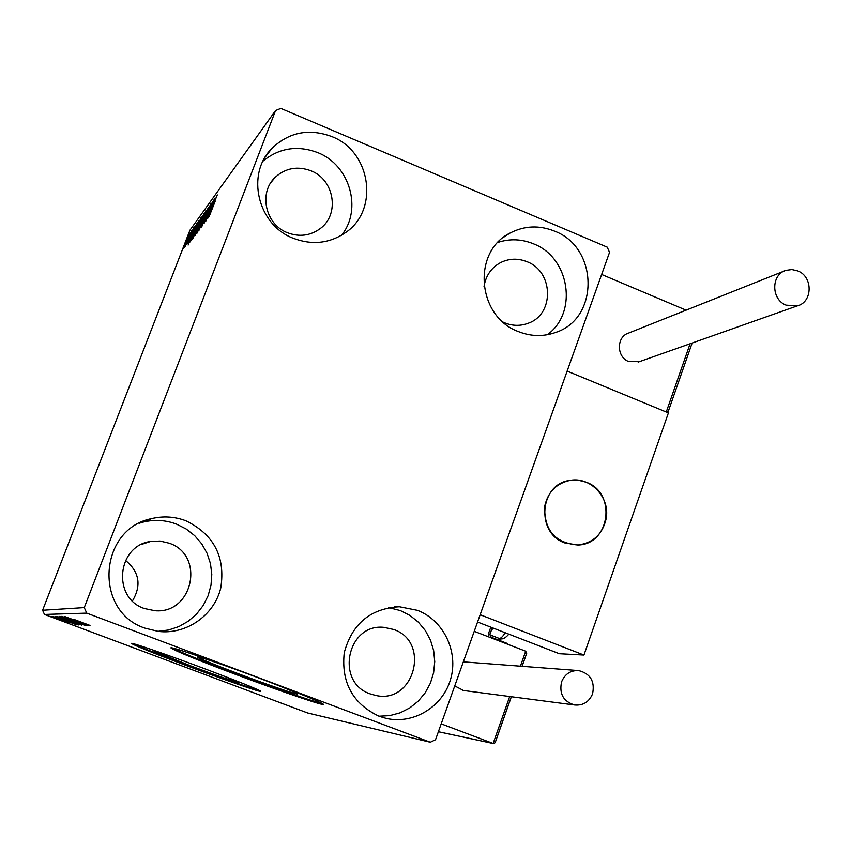 <?xml version="1.0" encoding="UTF-8"?>
<svg xmlns="http://www.w3.org/2000/svg" width="852" height="852" viewBox="0 0 852 852"><rect width="100%" height="100%" fill="white"/><g stroke="black" fill="none" stroke-linecap="round" stroke-linejoin="round"><path stroke-width="1.28" d="M143.03 522.127L142.774 521.573M256.047 676.935C225.322 665.359 194.938 655.06 197.451 657.009C200.625 659.054 214.597 664.752 239.359 674.102C269.307 685.381 300.042 695.85 297.518 693.847C294.558 691.909 280.734 686.275 256.047 676.935M171.316 656.498L153.999 651.109L190.614 665.838C220.05 676.765 236.142 682.314 238.911 682.484L222.287 675.402M205.641 669.097C166.662 654.464 128.982 641.481 131.623 643.537C135.67 646.008 154.276 653.484 187.429 665.966C225.152 680.13 263.3 693.326 260.723 691.238C257.123 688.97 238.762 681.589 205.641 669.097M133.029 643.611C140.559 647.232 158.77 654.474 187.664 665.337C224.364 679.001 248.347 687.404 259.594 690.557M260.361 678.511C213.362 660.801 167.28 645.177 171.114 648.116C176.034 651.258 197.334 659.938 235.014 674.156C280.233 691.174 327.093 707.16 323.249 704.125C318.829 701.239 297.859 692.697 260.361 678.511M172.285 647.978C180.187 652.078 201.189 660.556 235.29 673.421C274.195 688.043 315.56 702.399 322.418 703.571M379.14 716.276C352.717 703.731 341.088 682.527 344.251 652.664C352.089 623.77 370.471 608.466 399.375 606.741L417.448 610.33C443.604 620.288 458.695 651.62 450.623 679.14C442.87 706.755 413.433 724.796 386.02 718.342L379.14 716.276M388.693 607.593L400.461 610.607L410.036 615.495L418.46 622.248L425.372 630.608L430.516 640.225L433.689 650.715L434.744 661.653L433.647 672.59L430.43 683.091L425.233 692.74L418.257 701.121L409.78 707.905L400.152 712.815L389.747 715.627L379.002 716.212M293.237 238.262C257.634 224.939 245.621 174.032 271.958 148.323C289.137 132.071 309.106 128.162 331.875 136.597C371.003 151.475 379.47 209.954 345.635 232.543C329.554 243.48 312.088 245.387 293.237 238.262M263.055 161.049C279.413 147.833 297.689 145.042 317.871 152.678C349.874 165.128 362.579 209.251 341.609 235.195M518.24 331.524C477.035 316.561 471.816 251.596 510.156 233.011C524.459 225.631 539.252 225.013 554.535 231.126C598.551 247.474 599.52 318.478 555.664 332.44C543.288 336.838 530.817 336.529 518.24 331.524M497.919 242.415C509.805 238.517 521.669 238.986 533.501 243.821C569.764 257.517 578.22 312.673 547.325 334.719M145.042 628.158C93.518 611.587 98.63 529.007 151.486 518.634C163.19 515.811 174.649 516.525 185.864 520.764C213.98 534.545 225.61 556.952 220.764 587.997C214.225 615.304 186.418 634.846 158.429 631.417L145.042 628.158M139.249 523.235L143.264 522.063C154.574 519.347 165.65 520.029 176.492 524.108L186.162 528.986L194.693 535.663L201.754 543.874L207.079 553.31L210.465 563.609L211.797 574.376L210.998 585.207L208.122 595.686L203.255 605.41L196.599 614.004L188.377 621.151L178.931 626.55L168.6 629.99L157.79 631.343M145.852 520.987L145.596 520.455L145.852 520.987M144.361 608.509C111.953 598.04 116.958 545.759 150.644 541.446L160.059 541.052L169.218 543.203C205.385 555.153 192.999 614.335 154.904 610.714L144.361 608.509M484.032 286.464C485.81 275.601 491.359 267.624 500.699 262.533C509.23 258.39 517.995 258.124 527.015 261.713C553.555 271.479 554.62 314.058 528.464 323.153C520.668 326.146 512.787 326.06 504.821 322.887L503.159 322.152M287.401 232.724C265.323 224.47 258.369 192.637 275.26 177.248C285.654 167.972 297.561 165.82 310.98 170.794C334.421 179.634 340.012 214.374 320.235 228.581C310.256 235.812 299.318 237.197 287.401 232.724M370.258 693.901C334.889 682.431 347.169 623.281 383.89 627.338L393.635 629.458C430.963 641.865 414.147 704.455 375.7 695.434L370.258 693.901M185.161 245.408L183.51 248.763L185.821 242.021L189.708 233.16L185.161 245.408M192.019 229.997L185.459 246.143L192.019 229.997M187.632 243.203L193.819 227.431L187.632 243.203M198.676 220.764L190.347 241.883L193.542 232.607L198.963 220.881M204.054 213.288L195.129 235.482L204.054 213.288M208.42 207.238L201.019 227.612L206.365 212.51L198.931 230.434L208.42 207.238M214.257 199.134L205.939 220.956L210.646 206.727L204.022 223.543L212.563 201.487L207.877 215.62L214.363 199.176M215.119 201.402L209.081 216.696L215.119 201.402M275.569 110.515L84.263 607.593L86.734 613.12L430.335 742.241L435.532 739.728L609.542 252.362L607.242 247.155L280.83 108.396L275.569 110.515L189.932 230.221L42.6 610.256L84.263 607.593M207.569 218.751L215.045 198.037L212.925 204.278L213.895 202.946L217.313 194.895L207.569 218.751M210.732 203.766L201.722 226.877L210.838 203.809M202.882 219.891L197.068 233.129L205.992 210.348L202.882 219.891M198.186 226.334L192.477 239.337L201.274 216.909L198.186 226.334M188.132 245.056L195.215 225.567L193.191 231.467L194.032 230.306L197.195 222.819L188.132 245.056M192.179 230.455L191.295 232.458L192.179 230.455M190.454 232.852L189.581 234.832L190.454 232.852M187.685 236.675L186.822 238.635L187.685 236.675M65.242 621.747L51.237 616.624L65.242 621.747M52.824 616.71L68.682 622.652L52.824 616.71M69.864 622.78L53.367 616.603L69.864 622.78M56.264 616.667L78.895 625.006L56.264 616.667M59.044 616.624L81.675 625.112L59.044 616.624M61.301 616.603L84.902 625.23L61.301 616.603M64.326 616.56L87.916 625.347L64.326 616.56M74.231 619.51L90.003 625.421L74.231 619.51M86.734 613.12L44.474 614.452L307.678 712.986L430.335 742.241M88.917 625.389L64.731 616.55L88.917 625.389M61.791 616.358L86.105 625.474L61.781 616.358M71.919 620.852L59.331 616.411L71.919 620.852M69.278 620.82L56.903 616.454L69.278 620.82M77.01 624.931L55.359 616.678L76.989 624.931M54.73 617.285L52.813 616.603L54.73 617.285M53.825 617.295L51.929 616.614L53.825 617.295M52.387 617.306L50.502 616.635L52.387 617.306M125.51 560.403C139.377 571.873 141.688 585.388 132.443 600.937M44.474 614.452L42.6 610.256M75.104 620.288L83.219 623.259L75.168 620.096M70.791 620.884L80.972 624.484L70.791 620.884M79.066 624.228L71.866 621.534L79.066 624.228M69.587 620.65L61.056 617.519L69.587 620.65M68.181 620.842L78.192 624.388L68.181 620.842M76.478 624.143L58.586 617.562L76.488 624.101M64.124 620.171L71.696 622.94L64.188 620.011M59.001 619.649L65.583 621.981L59.001 619.649M212.159 206.408L209.624 213.394L212.159 206.408M200.635 223.022L198.079 230.796L205.279 212.436L200.635 223.022M196.12 233.192L199.027 225.982L196.322 233.278M199.762 223.959L202.968 215.822L199.9 224.012M196.003 229.369L193.479 237.037L200.561 218.975L196.003 229.369M191.817 239.029L198.314 222.255L193.777 232.298L191.913 239.071M192.456 233.469L190.06 240.04L192.456 233.469M186.045 241.712L188.963 235.024L186.045 241.712M564.78 542.926C535.28 532.862 539.646 483.542 570.19 480.347L578.306 480.187L586.208 482.2C616.827 492.829 610.202 544.396 578.007 545.014L564.78 542.926M668.351 410.898L667.446 412.166L666.264 412.006L567.144 371.099L668.415 412.9L583.95 655.05L559.327 653.718L477.557 622.013M686.105 310.16L601.64 274.472L480.155 614.729L583.95 655.05M606.113 518.889C610.469 497.77 590.617 476.406 570.19 480.347C556.494 483.276 548.017 491.849 544.737 506.067C543.927 530.104 555.014 543.086 578.007 545.014C593.12 542.969 602.492 534.268 606.113 518.889M520.465 666.051L525.695 651.216L474.245 631.311M511.296 696.723L495.15 742.72L493.404 743.562L441.198 723.859M525.695 651.216L526.696 653.314L522.074 666.179M493.074 628.02L491.253 630.714M786.098 305.144L797.334 305.868C812.797 302.172 813.138 276.655 797.834 270.936L791.902 269.541L785.97 270.35C770.943 274.514 771.017 299.542 786.098 305.144M784.266 271.032L628.84 332.983C616.294 336.476 616.241 357.041 628.776 361.567L639.532 361.621M592.577 693.794C595.058 681.387 590.436 673.655 578.71 670.588C570.574 670.268 564.865 674.017 561.574 681.845C559.05 693.869 563.428 701.579 574.695 704.987C583.173 705.658 589.137 701.92 592.577 693.794M577.826 670.524L463.328 661.866M454.744 685.913L463.531 690.493M666.264 412.006L690.088 343.761M438.386 731.719L493.127 743.476L509.709 696.51M490.805 627.147L488.484 633.654L488.547 636.849M499.528 640.448L499.378 638.478M491.21 637.232L506.887 643.292L507.036 643.995M492.254 627.7L489.9 634.303M491.306 637.914L489.868 634.399L492.318 627.732M506.929 643.324L507.984 644.357M488.484 633.654L489.953 634.357L491.167 637.211L506.887 643.292L508.069 644.4M489.847 634.804L498.952 638.329C500.454 638.83 502.552 636.966 505.215 632.738M394.465 606.869L399.375 606.741M265.206 157.141L271.958 148.323M504.065 236.941L510.156 233.011M143.264 522.063L151.486 518.634M150.644 541.446L141.73 544.332M500.699 262.533L497.004 264.759M275.26 177.248L271.032 182.392M383.89 627.338L381.227 627.296M668.213 411.591L692.133 343.036M495.15 742.72L511.37 696.734M522.148 666.179L526.696 653.314M438.386 731.74L493.404 743.562M500.614 638.755L500.603 640.864M508.868 634.144C505.215 638.436 501.956 639.841 499.08 638.372M797.334 305.868L638.148 362.111M574.695 704.987L462.934 690.418"/></g></svg>
